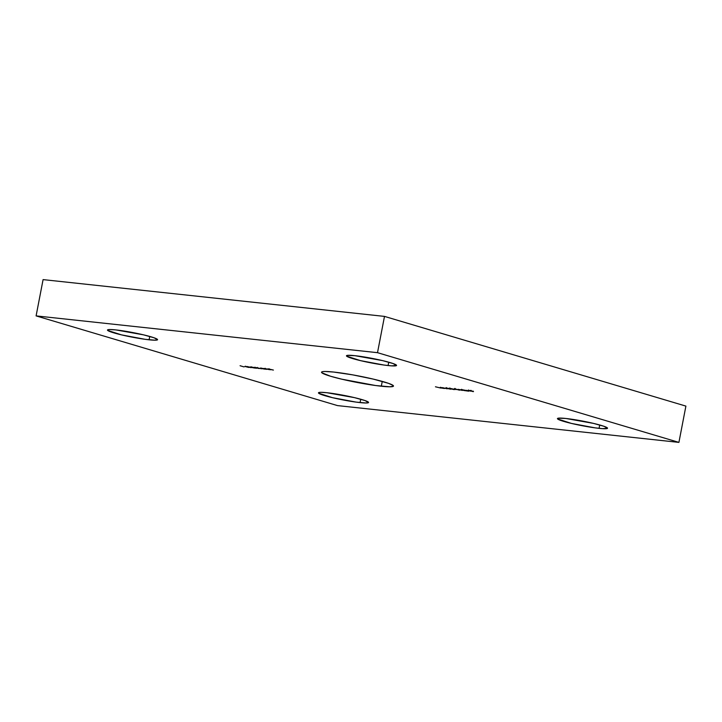 <?xml version="1.0" encoding="UTF-8"?>
<svg xmlns="http://www.w3.org/2000/svg" width="722" height="722" viewBox="0 0 722 722"><rect width="100%" height="100%" fill="white"/><g stroke="black" fill="none" stroke-linecap="round" stroke-linejoin="round"><path stroke-width="1.08" d="M381.315 386.225A36.632 3.33 10.9 0 1 342.427 379.339A36.632 3.33 10.9 0 1 321.534 372.209A36.632 3.33 10.9 0 1 333.699 372.056L325.189 371.478L322.725 371.631L321.597 372.074L321.85 372.787L330.532 376.234L341.705 379.167L375.602 385.521L389.826 386.802L393.418 386.207L393.165 385.494L388.607 383.373L373.31 379.113L352.697 374.862L333.699 372.056A36.632 3.33 10.9 0 1 372.588 378.942A36.632 3.33 10.9 0 1 393.481 386.062A36.632 3.33 10.9 0 1 381.315 386.225L382.245 381.406L381.315 386.225M149.102 339.8A25.505 2.319 10.9 0 1 122.027 334.999A25.505 2.319 10.9 0 1 107.479 330.044A25.505 2.319 10.9 0 1 115.944 329.927L110.024 329.53L107.524 329.945L107.695 330.441L121.522 334.882L145.122 339.313L155.022 340.197L157.522 339.782L154.174 337.815L143.525 334.846L115.944 329.927A25.505 2.319 10.9 0 1 143.019 334.728A25.505 2.319 10.9 0 1 157.567 339.692A25.505 2.319 10.9 0 1 149.102 339.8L149.743 336.443L149.102 339.8M388.084 365.549A25.505 2.319 10.9 0 1 361.009 360.756A25.505 2.319 10.9 0 1 346.461 355.793A25.505 2.319 10.9 0 1 354.935 355.684L347.291 355.386L346.686 356.19L360.504 360.639L384.104 365.061L391.432 365.846L396.504 365.54L393.156 363.563L382.516 360.594L354.935 355.684A25.505 2.319 10.9 0 1 382.01 360.477A25.505 2.319 10.9 0 1 396.549 365.44A25.505 2.319 10.9 0 1 388.084 365.549L388.734 362.191L388.084 365.549M599.07 428.345A25.505 2.319 10.9 0 1 571.995 423.552A25.505 2.319 10.9 0 1 557.447 418.589A25.505 2.319 10.9 0 1 565.913 418.48L558.277 418.182L557.673 418.986L571.49 423.435L595.09 427.857L602.41 428.642L607.491 428.336L604.143 426.359L593.493 423.39L565.913 418.48A25.505 2.319 10.9 0 1 592.988 423.272A25.505 2.319 10.9 0 1 607.536 428.236A25.505 2.319 10.9 0 1 599.07 428.345L599.72 424.987L599.07 428.345M360.079 402.596A25.505 2.319 10.9 0 1 333.004 397.795A25.505 2.319 10.9 0 1 318.465 392.84A25.505 2.319 10.9 0 1 326.931 392.723L321.001 392.326L319.286 392.434L318.682 393.237L332.499 397.678L356.099 402.109L366.009 402.993L368.509 402.578L365.161 400.611L354.511 397.642L326.931 392.723A25.505 2.319 10.9 0 1 354.006 397.524A25.505 2.319 10.9 0 1 368.554 402.479A25.505 2.319 10.9 0 1 360.079 402.596L360.729 399.239L360.079 402.596M678.915 442.387L337.508 405.602L36.1 315.893L377.507 352.679L678.915 442.387L377.507 352.679L384.492 316.398L685.9 406.107L678.915 442.387L685.9 406.107L384.492 316.398L377.507 352.679L36.1 315.893L337.508 405.602L678.915 442.387M467.694 390.755L469.435 390.945L467.694 390.755M458.326 389.32L462.306 390.431L458.326 389.32M454.499 389.338L456.232 389.528L454.499 389.338M450.492 389.176L445.691 387.94L450.492 389.176C451.376 389.221 451.205 389.068 449.95 388.725L446.295 387.931C445.42 387.885 445.618 388.039 446.882 388.391L450.492 389.176C451.376 389.221 451.205 389.068 449.95 388.725M441.007 387.958L444.472 388.508L440.384 387.29L441.007 387.958L444.472 388.508L440.384 387.29L441.007 387.958M270.506 369.763L269.496 369.159L273.403 370.079L267.6 368.897L273.403 370.079L269.207 369.059L267.6 368.897L270.506 369.763M262.447 368.337L260.976 368.491L265.759 369.249L260.822 368.446L265.759 369.249L262.447 368.337M251.139 366.902L252.871 367.417L250.687 367.354L255.633 368.157L251.536 366.947L252.871 367.417L250.687 367.354L255.633 368.157L251.139 366.902M248.133 367.29L244.948 366.469L248.729 367.245M244.045 366.911L240.065 365.729L244.045 366.911M250.94 367.651L246.852 366.442L250.94 367.651M256.554 368.256L255.037 367.624L259.216 368.545L257.79 367.895L261.481 368.789L257.393 367.787L253.639 367.39L256.554 368.256L255.426 367.642L259.216 368.545L257.682 367.886L261.481 368.789L257.393 367.787L253.639 367.39L256.554 368.256M266.689 369.348L265.669 368.743L269.586 369.664L263.774 368.482L269.586 369.664L265.389 368.653L263.774 368.482L266.689 369.348M435.447 386.784L440.727 388.048L435.447 386.784M442.514 387.624L447.198 388.806L442.514 387.624M453.957 389.555L449.165 388.31L453.957 389.555C454.851 389.6 454.67 389.447 453.425 389.095L449.77 388.301C448.894 388.265 449.093 388.418 450.357 388.761L453.957 389.555C454.851 389.6 454.67 389.447 453.425 389.095M459.327 390.133L454.634 388.878L459.535 389.943M466.52 390.503L461.277 389.573L463.957 390.512L468.749 391.189L462.035 389.627C460.699 389.501 460.618 389.627 461.782 389.997L467.305 390.882M470.888 390.773L467.982 390.385L471.087 390.954M43.085 279.613L36.1 315.893L43.085 279.613L384.492 316.398L43.085 279.613M248.539 367.408L249.261 367.336M245.534 366.514L244.785 366.532M248.043 367.011L245.354 366.496L248.043 367.011M253.927 367.985L254.722 367.967M251.283 367.2L253.783 367.615L251.103 367.399L253.774 367.688L251.103 367.399L250.76 366.749M257.393 367.787L256.888 367.868M264.062 369.077L264.857 369.059M261.418 368.292L263.909 368.78L261.229 368.491M265.389 368.653L264.703 368.689M269.207 369.059L268.53 369.095M442.739 388.066L441.025 387.479L442.739 388.066M446.295 387.931C445.42 387.885 445.618 388.039 446.882 388.391M447.288 388.436L450.393 388.86L446.719 388.057M449.77 388.301C448.894 388.265 449.093 388.418 450.357 388.761M450.763 388.806L453.867 389.23L450.194 388.427M462.035 389.627C460.699 389.501 460.618 389.627 461.782 389.997M466.746 390.764L462.188 390.042L466.096 390.782L462.45 389.745L466.746 390.764L466.836 390.295M466.096 390.458L466.773 390.584M462.188 390.042L461.548 389.745L462.45 389.745M472.739 391.577L473.506 391.577M468.966 390.449L470.482 390.665L468.686 390.539L470.473 390.728L468.686 390.539L468.578 389.997M470.672 390.954L472.621 391.324L470.401 391.089M248.765 367.299L248.855 366.839M249.334 367.408L249.424 366.957M245.327 366.623L245.408 366.162M254.216 367.877L254.297 367.426M257.231 367.895L257.321 367.444M254.974 367.651L255.065 367.2M264.351 368.969L264.433 368.518M260.804 368.292L260.895 367.841M265.154 368.762L265.245 368.301M268.981 369.168L269.071 368.716M440.131 387.922L440.212 387.47M446.286 388.057L446.377 387.606M450.519 389.05L450.609 388.598M449.761 388.436L449.851 387.985M453.994 389.42L454.084 388.968M459.363 390.006L459.445 389.555M454.625 388.887L454.716 388.436M455.194 389.005L455.275 388.544M459.923 390.124L460.013 389.672M461.538 389.754L461.629 389.302M471.213 390.918L471.304 390.467M470.69 390.828L470.78 390.376M472.91 391.459L473 391.008M470.103 390.954L470.193 390.503"/></g></svg>
